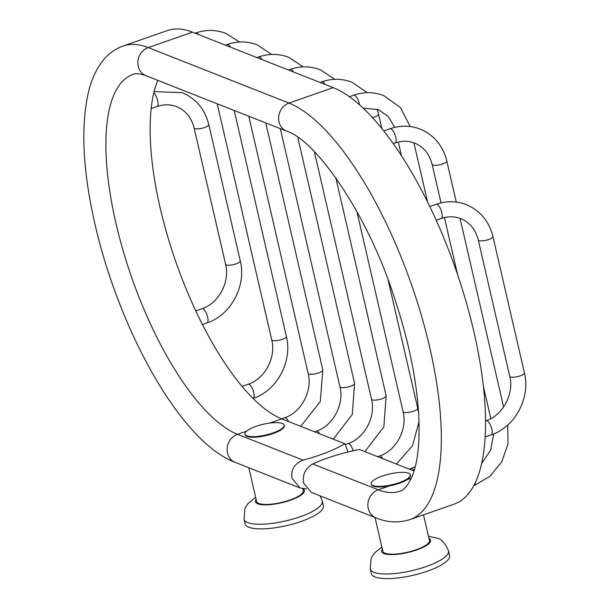 <?xml version="1.0" encoding="UTF-8"?>
<svg xmlns="http://www.w3.org/2000/svg" width="609" height="609" viewBox="0 0 609 609"><rect width="100%" height="100%" fill="white"/><g stroke="black" fill="none" stroke-linecap="round" stroke-linejoin="round"><path stroke-width="0.91" d="M375.037 517.513L382.81 551.198A23.918 6.57 -13 0 0 416.13 549.767A23.918 6.57 -13 0 0 429.421 540.434L423.506 514.833M448.521 550.879L449.594 555.537A40.179 11.038 167 0 1 427.274 571.212A40.179 11.038 167 0 1 371.3 573.617L370.219 568.958A40.179 11.038 167 0 0 373.934 572.3A40.179 11.038 167 0 0 426.201 566.553A40.179 11.038 167 0 0 448.521 550.879C445.156 543.083 441.335 538.843 437.049 538.166L428.454 536.27M248.83 467.773L256.61 501.458A23.918 6.57 -13 0 0 289.93 500.027A23.918 6.57 -13 0 0 303.213 490.694L302.764 488.722M322.321 501.138L323.394 505.797A40.179 11.038 167 0 1 301.074 521.471A40.179 11.038 167 0 1 245.092 523.877L244.019 519.218A40.179 11.038 167 0 0 247.734 522.56A40.179 11.038 167 0 0 300.001 516.813A40.179 11.038 167 0 0 322.321 501.138L320.113 495.871M382.361 476.055A20.089 5.519 167 0 1 383.952 475.522A70.286 70.286 0 0 1 395.218 472.919A20.089 5.519 167 0 1 410.352 474.853A20.089 5.519 167 0 1 399.192 482.686A20.089 5.519 167 0 1 371.201 483.889A20.089 5.519 167 0 1 382.361 476.055M410.352 474.853L410.489 475.446A20.089 5.519 167 0 1 399.329 483.287A20.089 5.519 167 0 1 371.338 484.49L371.201 483.889M256.153 426.315A20.089 5.519 167 0 1 257.752 425.782A70.286 70.286 0 0 1 269.011 423.179A20.089 5.519 167 0 1 284.144 425.112A20.089 5.519 167 0 1 272.984 432.946A20.089 5.519 167 0 1 245.001 434.148A20.089 5.519 167 0 1 256.153 426.315M284.144 425.112L284.289 425.706A20.089 5.519 167 0 1 273.129 433.547A20.089 5.519 167 0 1 245.138 434.75L245.001 434.148M414.036 471.016L359.371 449.472C342.014 452.967 326.454 457.785 312.683 463.944C305.398 468.207 302.376 474.578 303.609 483.051L311.29 492.392M311.184 492.346L376.019 517.901A15.05 13.436 -68.5 0 1 368.262 508.538A15.05 13.436 -68.5 0 1 378.28 489.796A191.333 68.254 -109.3 0 0 400.014 491.159C403.653 490.557 407.573 485.906 411.783 477.212C417.721 463.578 420.027 442.667 418.695 414.47C416.419 377.626 407.908 337.462 393.14 293.972C366.397 212.244 315.553 140.139 286.732 131.186A15.05 13.436 -68.5 0 1 278.983 121.823A15.05 13.436 -68.5 0 1 289.001 103.081A221.432 78.995 70.7 0 1 429.649 347.092A221.432 78.995 70.7 0 1 409.948 519.576L454.154 504.123A221.432 78.995 -109.3 0 0 473.863 331.646A221.432 78.995 -109.3 0 0 333.207 87.627L192.452 32.155A221.432 78.995 -109.3 0 0 167.292 30.572L123.087 46.025A221.432 78.995 70.7 0 1 148.238 47.601L289.001 103.081L333.207 87.627M269.65 423.088L281.731 418.87A191.333 68.254 70.7 0 1 160.197 208.027A191.333 68.254 70.7 0 1 157.777 80.358M347.891 452.03A32.757 11.685 -109.3 0 0 344.846 443.748C334.432 449.944 320.524 455.425 303.115 460.168C294.231 463.799 290.577 469.927 292.153 478.537L300.092 487.976L306.479 488.905M281.731 418.87L344.846 443.748M429.832 206.497L436.189 204.281A7.529 2.687 70.7 0 1 437.041 204.335A7.529 2.687 70.7 0 1 441.822 212.625A7.529 2.687 70.7 0 1 441.152 218.486L436.227 220.207M524.41 372.906C530.736 397.761 515.047 427.16 491.12 434.91A7.529 2.687 -109.3 0 0 491.79 429.048A7.529 2.687 -109.3 0 0 487.01 420.75A7.529 2.687 -109.3 0 0 486.157 420.697C502.684 415.551 514.361 393.84 509.748 376.293A7.529 2.071 -13 0 0 510.441 376.918A7.529 2.071 167 0 0 520.231 375.844A7.529 2.071 167 0 0 524.41 372.906L492.932 236.551A7.529 2.071 167 0 1 488.753 239.489A7.529 2.071 167 0 1 478.963 240.563A7.529 2.071 167 0 1 478.263 239.938C475.553 229.456 469.737 222.361 460.823 218.661C454.558 216.241 448.003 216.18 441.152 218.486M151.199 108.524L157 106.499A7.529 2.687 -109.3 0 0 157.67 100.637A7.529 2.687 -109.3 0 0 153.811 92.941M240.258 260.918C246.584 285.773 230.887 315.173 206.969 322.915A7.529 2.687 -109.3 0 0 207.639 317.053A7.529 2.687 -109.3 0 0 202.858 308.763A7.529 2.687 -109.3 0 0 201.998 308.71C218.532 303.556 230.21 281.853 225.589 264.306A7.529 2.071 -13 0 0 226.289 264.93A7.529 2.071 -13 0 0 236.079 263.849A7.529 2.071 -13 0 0 240.258 260.918L208.78 124.563A7.529 2.071 167 0 1 204.601 127.494A7.529 2.071 167 0 1 194.811 128.575A7.529 2.071 167 0 1 194.111 127.951C191.393 117.468 185.585 110.374 176.671 106.674C170.406 104.246 163.851 104.192 157 106.499M286.382 336.457C292.708 361.304 277.011 390.704 253.093 398.453A7.529 2.687 -109.3 0 0 253.763 392.592A7.529 2.687 -109.3 0 0 248.982 384.302A7.529 2.687 -109.3 0 0 248.122 384.249C264.656 379.095 276.334 357.392 271.713 339.837A7.529 2.071 -13 0 0 272.413 340.469A7.529 2.071 -13 0 0 282.203 339.388A7.529 2.071 -13 0 0 286.382 336.457L234.214 110.48M198.229 34.431A7.529 2.687 -109.3 0 0 196.57 33.031A7.529 2.687 -109.3 0 0 195.71 32.977L195.093 33.198M288.529 421.55A7.529 2.687 -109.3 0 0 285.408 417.843A7.529 2.687 -109.3 0 0 284.555 417.789C301.082 412.636 312.76 390.932 308.146 373.378A7.529 2.071 -13 0 0 308.839 374.002A7.529 2.071 -13 0 0 318.629 372.929A7.529 2.071 -13 0 0 322.808 369.99L265.768 122.919M230.377 47.099A7.529 2.687 -109.3 0 0 227.911 44.564A7.529 2.687 -109.3 0 0 227.058 44.51L225.33 45.112M319.687 433.829A7.529 2.687 -109.3 0 0 317.182 431.218A7.529 2.687 -109.3 0 0 316.33 431.164C332.857 426.011 344.534 404.307 339.921 386.761A7.529 2.071 -13 0 0 340.614 387.385A7.529 2.071 -13 0 0 350.403 386.312A7.529 2.071 -13 0 0 354.583 383.373L297.763 137.269M261.954 59.545A7.529 2.687 -109.3 0 0 259.495 57.01A7.529 2.687 -109.3 0 0 258.635 56.957L256.907 57.558M353.22 450.767A7.529 2.687 -109.3 0 0 348.759 443.664A7.529 2.687 -109.3 0 0 347.906 443.611C364.433 438.457 376.111 416.754 371.498 399.207A7.529 2.071 -13 0 0 372.19 399.831A7.529 2.071 -13 0 0 381.98 398.758A7.529 2.071 -13 0 0 386.159 395.82L335.833 177.828M293.53 71.991A7.529 2.687 -109.3 0 0 291.072 69.456A7.529 2.687 -109.3 0 0 290.211 69.396L288.483 70.005M382.84 458.722A7.529 2.687 -109.3 0 0 380.336 456.111A7.529 2.687 -109.3 0 0 379.483 456.057C396.01 450.904 407.695 429.2 403.074 411.654A7.529 2.071 -13 0 0 403.767 412.278A7.529 2.071 -13 0 0 413.557 411.197A7.529 2.071 -13 0 0 417.736 408.266L388.108 279.927M325.107 84.438A7.529 2.687 -109.3 0 0 322.648 81.895A7.529 2.687 -109.3 0 0 321.788 81.842L320.06 82.451M381.835 128.43L378.532 114.119A7.529 2.071 167 0 1 374.352 117.057A7.529 2.071 167 0 1 372.533 117.613M414.135 470.711A7.529 2.687 -109.3 0 0 411.912 468.557A7.529 2.687 -109.3 0 0 411.06 468.504L415.247 466.692M359.508 104.74A7.529 2.687 -109.3 0 0 359.28 103.568A7.529 2.687 70.7 0 0 354.499 95.278A7.529 2.687 70.7 0 0 353.639 95.225L349.437 96.694M393.277 143.564L395.028 142.948A7.529 2.687 -109.3 0 0 395.698 137.086A7.529 2.687 70.7 0 0 390.917 128.796A7.529 2.687 70.7 0 0 390.064 128.743L383.83 130.92M456.286 202.089L446.808 161.02A7.529 2.071 167 0 1 442.629 163.95A7.529 2.071 167 0 1 432.839 165.031A7.529 2.071 167 0 1 432.139 164.4C429.429 153.917 423.613 146.83 414.699 143.123C408.433 140.702 401.879 140.641 395.028 142.948M507.731 425.006L508.043 443.74L501.839 461.691L489.994 476.329L474.129 485.571A7.529 2.687 -109.3 0 0 475.195 482.731M428.942 538.371A25.129 6.905 167 0 1 415.878 550.224A25.129 6.905 167 0 1 383.952 553.558A25.129 6.905 167 0 1 382.338 549.135M302.978 488.761A25.129 6.905 167 0 1 289.366 500.59A25.129 6.905 167 0 1 257.752 503.818A25.129 6.905 167 0 1 256.13 499.395M312.683 463.944L378.28 489.796L389.296 485.944M411.326 478.248L407.086 479.725M192.452 32.155L148.238 47.601A15.05 13.436 111.5 0 0 138.22 66.343A15.05 13.436 111.5 0 0 145.977 75.706L286.732 131.186M145.977 75.706C139.948 73.598 135.624 73.171 133.013 74.443A191.333 68.254 -109.3 0 0 115.992 223.473A191.333 68.254 -109.3 0 0 237.525 434.316L246.675 431.119M303.115 460.168L237.525 434.316A15.05 13.436 111.5 0 0 227.507 453.058A15.05 13.436 111.5 0 0 235.257 462.421L300.092 487.976M436.189 204.281C446.458 200.787 456.506 200.909 466.342 204.662C480.196 210.577 489.057 221.204 492.932 236.551M509.748 376.293L478.263 239.938M485.487 420.933L486.157 420.697M485.091 437.018L491.12 434.91M154.13 91.609L182.19 92.667C196.045 98.582 204.906 109.217 208.78 124.563M225.589 264.306L194.111 127.951M195.74 310.894L201.998 308.71M202.386 324.521L206.969 322.915M271.713 339.837L217.215 103.789M241.994 386.388L248.122 384.249M195.71 32.977C205.979 29.483 216.028 29.613 225.863 33.358L239.436 42.044M308.146 373.378L248.776 116.22M322.808 369.99L320.319 401.529L300.701 426.346M281.602 418.817L284.555 417.789M227.058 44.51C237.327 41.016 247.376 41.146 257.211 44.891L271.683 54.452M339.921 386.761L280.33 128.659M354.583 383.373L352.276 414.447L333.26 439.18M314.526 431.796L316.33 431.164M258.635 56.957C268.904 53.463 278.952 53.584 288.788 57.337L303.259 66.899M371.498 399.207L314.335 151.611M386.159 395.82L383.853 426.894L364.837 451.627M345.189 444.562L347.906 443.611M290.211 69.396C300.481 65.909 310.529 66.031 320.364 69.784L334.836 79.345M403.074 411.654L356.874 211.529M417.736 408.266L418.611 413.13M419.015 421.771L412.559 445.643L396.413 464.073M377.679 456.689L379.483 456.057M321.788 81.842C332.057 78.348 342.106 78.477 351.941 82.23L367.296 92.705M378.532 114.119L377.123 109.186M409.263 469.128L411.06 468.504M394.716 127.388L388.207 116.426L378.273 109.605L363.291 108.196M353.639 95.225C363.908 91.731 373.956 91.852 383.792 95.605L400.539 107.648L410.154 126.55M427.541 201.807L413.922 142.833M401.422 155.577L398.286 142.004M390.064 128.743C400.334 125.248 410.382 125.37 420.218 129.123C434.072 135.038 442.933 145.673 446.808 161.02M503.605 407.048L460.046 218.372M490.839 418.634L483.325 386.091M457.565 274.507L444.41 217.542M441.023 202.881L432.139 164.4M481.521 463.7L490.725 450.112L493.663 433.935M473.688 485.731L474.129 485.571M381.851 547.034L374.565 552.942L372.525 555.712L371.14 558.407L370.219 568.958M255.651 497.294L248.365 503.201L246.318 505.972L244.94 508.667L244.019 519.218M376.019 517.901C387.461 522.591 398.773 523.146 409.948 519.576M123.087 46.025C115.893 48.621 109.727 52.831 104.596 58.662C97.189 67.272 91.883 78.119 88.678 91.213C80.616 125.606 82.618 169.515 94.684 222.924C118.976 330.093 180.622 442.027 235.257 462.421"/></g></svg>
